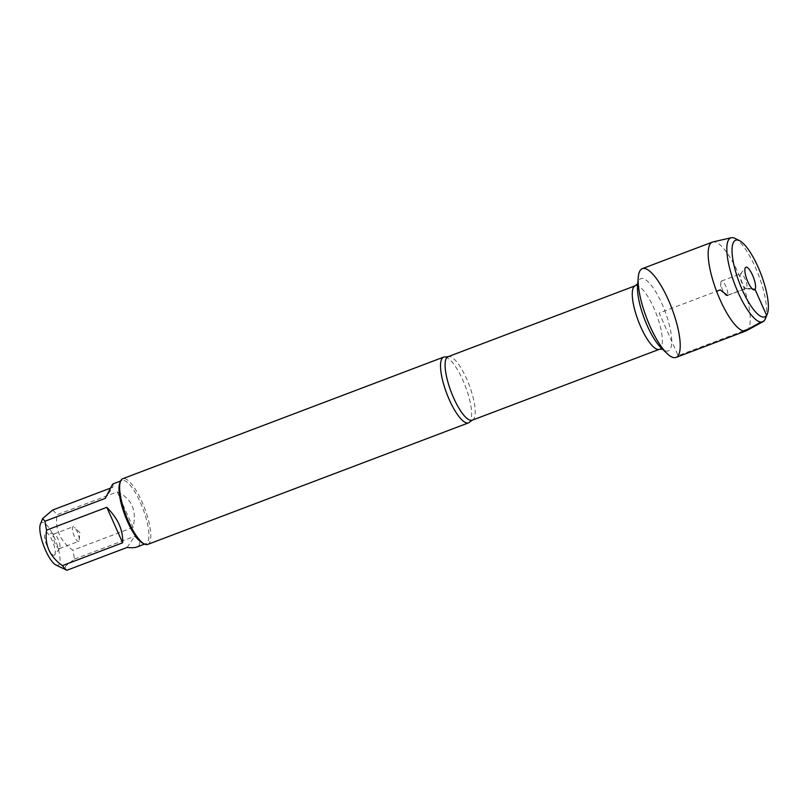 <?xml version="1.0" encoding="UTF-8"?>
<svg xmlns="http://www.w3.org/2000/svg" width="808" height="808" viewBox="0 0 808 808"><rect width="100%" height="100%" fill="white"/><g stroke="black" fill="none" stroke-linecap="round" stroke-linejoin="round"><path stroke-width="0.61" stroke-dasharray="4.04 3.03" d="M445.329 356.984A35.148 9.979 -110.8 0 1 465.216 385.911A35.148 9.979 -110.8 0 1 470.125 421.524A35.148 9.979 -110.8 0 1 469.903 421.826M147.662 544.43A35.148 9.979 69.2 0 0 149.248 543.107A35.148 9.979 69.2 0 0 143.268 504.808A35.148 9.979 69.2 0 0 122.755 478.7M54.752 554.753A12.11 3.434 69.2 0 0 53.075 542.521A12.11 3.434 69.2 0 0 46.238 532.523A12.11 3.434 69.2 0 0 46.692 545.107A12.11 3.434 69.2 0 0 54.691 554.833A12.11 3.434 69.2 0 0 54.752 554.753M40.4 524.2A22.806 6.474 -110.8 0 1 40.804 523.422A22.806 6.474 -110.8 0 1 56.378 542.693A22.806 6.474 -110.8 0 1 55.833 564.933M117.261 491.9C131.734 498.465 136.996 510.303 133.067 527.392L117.261 491.9L57.035 514.716C54.894 529.361 60.166 541.188 72.841 550.208A33.744 9.585 -110.8 0 1 74.417 559.126L65.549 566.055L65.448 569.781M133.067 527.392L72.841 550.208M127.088 547.46L134.643 536.3C140.329 541.663 141.137 545.208 137.057 546.945M74.417 559.126L134.643 536.3M52.57 510.07A33.744 9.585 -110.8 0 1 57.035 514.716M113.14 483.841L112.797 487.244L105.242 498.395M112.797 487.244L110.272 488.204M142.713 543.188A33.744 9.585 69.2 0 0 145.905 543.592A33.744 9.585 69.2 0 0 147.43 542.32A33.744 9.585 69.2 0 0 141.693 505.555A33.744 9.585 69.2 0 0 121.998 480.487A33.744 9.585 69.2 0 0 120.473 481.77A33.744 9.585 69.2 0 0 119.877 482.911M59.701 548.369A7.807 2.222 -110.8 0 1 59.661 548.42A7.807 2.222 -110.8 0 1 59.348 548.662A7.807 2.222 -110.8 0 1 54.51 542.148A7.807 2.222 -110.8 0 1 53.813 534.058A7.807 2.222 -110.8 0 1 54.217 534.027A7.807 2.222 -110.8 0 1 58.62 540.481A7.807 2.222 -110.8 0 1 59.701 548.369M78.942 541.077A7.807 2.222 -110.8 0 1 78.588 541.37A7.807 2.222 -110.8 0 1 74.033 535.573A7.807 2.222 -110.8 0 1 72.7 527.058A7.807 2.222 -110.8 0 1 73.053 526.765A7.807 2.222 -110.8 0 1 74.508 527.392A7.807 2.222 -110.8 0 1 79.265 539.936A7.807 2.222 -110.8 0 1 78.942 541.077M676.003 357.439A47.48 13.483 69.2 0 0 671.781 308.252A47.48 13.483 69.2 0 0 642.35 268.63M746.511 330.684A47.48 13.483 69.2 0 0 741.815 281.719A47.48 13.483 69.2 0 0 712.888 241.946M735.048 238.411A44.915 12.756 -110.8 0 1 758.641 275.346A44.915 12.756 -110.8 0 1 765.449 318.635M727.422 295.364A7.807 2.222 -110.8 0 1 727.069 295.657A7.807 2.222 -110.8 0 1 725.614 295.031A7.807 2.222 -110.8 0 1 720.867 282.487A7.807 2.222 -110.8 0 1 721.534 281.053A7.807 2.222 -110.8 0 1 726.099 286.86A7.807 2.222 -110.8 0 1 727.422 295.364L746.663 288.072L752.349 288.971M746.663 288.072A7.807 2.222 -110.8 0 1 746.309 288.375A7.807 2.222 -110.8 0 1 745.915 288.395A7.807 2.222 -110.8 0 1 741.471 281.851A7.807 2.222 -110.8 0 1 740.461 274.003A7.807 2.222 -110.8 0 1 740.774 273.761A7.807 2.222 -110.8 0 1 745.33 279.568A7.807 2.222 -110.8 0 1 746.663 288.072M743.229 330.977L678.144 355.641L659.177 313.029L716.595 291.274M764.651 320.16L761.085 322.099M472.195 420.211A33.976 9.646 69.2 0 0 473.73 418.928A33.976 9.646 69.2 0 0 467.953 381.911A33.976 9.646 69.2 0 0 448.117 356.671M635.29 285.749A33.976 9.646 -110.8 0 1 655.126 310.989A33.976 9.646 -110.8 0 1 660.904 348.006A33.976 9.646 -110.8 0 1 659.368 349.298M662.388 349.026L661.096 347.794A38.663 10.979 69.2 0 0 670.054 349.46A38.663 10.979 69.2 0 0 659.257 298.132A38.663 10.979 69.2 0 0 637.583 285.729L637.724 283.951M121.998 480.487L120.645 481.002M145.905 543.592L144.551 544.107M54.217 534.027L46.238 532.523M59.661 548.42L54.691 554.833M59.348 548.662L78.588 541.37M53.813 534.058L73.053 526.765M79.265 539.936L79.871 532.533L74.508 527.392M720.867 282.487L720.261 289.89L725.614 295.031M727.069 295.657L746.309 288.375M721.534 281.053L740.774 273.761M745.915 288.395L753.894 289.9M740.461 274.003L745.441 267.589"/><path stroke-width="1.21" d="M469.903 421.826A35.148 9.979 -110.8 0 1 468.539 422.857A35.148 9.979 -110.8 0 1 448.026 396.738A35.148 9.979 -110.8 0 1 442.047 358.449A35.148 9.979 -110.8 0 1 443.632 357.116A35.148 9.979 -110.8 0 1 445.329 356.984L448.117 356.671A33.976 9.646 69.2 0 0 451.137 391.86A33.976 9.646 69.2 0 0 472.195 420.211L469.903 421.826M678.144 355.641A47.48 13.483 69.2 0 0 664.893 292.607A47.48 13.483 69.2 0 0 638.259 277.376A47.48 13.483 69.2 0 0 667.145 353.601A47.48 13.483 69.2 0 0 678.144 355.641M443.632 357.116L122.755 478.7A35.148 9.979 69.2 0 0 120.554 481.225A35.148 9.979 69.2 0 0 125.876 515.1A35.148 9.979 69.2 0 0 144.339 544.006A35.148 9.979 69.2 0 0 147.662 544.43L468.539 422.857M144.551 544.107L137.057 546.945C134.875 547.763 131.553 547.925 127.088 547.46L66.862 570.276L55.833 564.933A22.806 6.474 -110.8 0 1 54.742 564.236A22.806 6.474 -110.8 0 1 43.349 544.804A22.806 6.474 -110.8 0 1 40.4 524.2L42.642 518.564M122.624 542.804C123.321 530.482 118.059 518.655 106.818 507.313L122.624 542.804L62.398 565.62C49.722 556.601 44.45 544.774 46.591 530.129A33.744 9.585 -110.8 0 1 45.016 521.221L42.652 518.564L52.57 510.07L110.272 488.204M106.818 507.313L46.591 530.129M66.862 570.276A33.744 9.585 -110.8 0 1 62.398 565.62M45.016 521.221L105.242 498.395L112.201 484.901L113.14 483.841L120.645 481.002M120.554 481.225L119.877 482.911A33.744 9.585 69.2 0 0 124.987 515.443A33.744 9.585 69.2 0 0 142.713 543.188L144.339 544.006M731.28 237.724L712.888 241.946A47.48 13.483 69.2 0 0 712.383 242.097L642.35 268.63A47.48 13.483 69.2 0 0 640.209 270.428A47.48 13.483 69.2 0 0 648.279 322.16A47.48 13.483 69.2 0 0 676.003 357.439L746.026 330.906A47.48 13.483 69.2 0 0 746.511 330.684L763.075 321.655A44.915 12.756 -110.8 0 1 736.745 289.304A44.915 12.756 -110.8 0 1 728.776 239.572A44.915 12.756 -110.8 0 1 731.28 237.724A44.915 12.756 -110.8 0 1 735.048 238.411L739.562 240.693A41.006 11.645 69.2 0 0 733.836 241.743A41.006 11.645 69.2 0 0 743.239 291.991A41.006 11.645 69.2 0 0 767.317 313.938A41.006 11.645 69.2 0 0 761.106 274.417A41.006 11.645 69.2 0 0 739.562 240.693M712.383 242.097A47.48 13.483 69.2 0 0 710.232 243.895A47.48 13.483 69.2 0 0 718.312 295.627A47.48 13.483 69.2 0 0 746.026 330.906M767.317 313.938L765.449 318.635A44.915 12.756 -110.8 0 1 763.075 321.655M745.38 267.68A12.11 3.434 69.2 0 0 747.057 279.901A12.11 3.434 69.2 0 0 753.894 289.9A12.11 3.434 69.2 0 0 755.046 289.405A12.11 3.434 69.2 0 0 752.591 275.265A12.11 3.434 69.2 0 0 745.441 267.589A12.11 3.434 69.2 0 0 745.38 267.68M716.595 291.274L720.261 289.89L727.422 295.364M752.349 288.971L755.046 289.405L766.6 315.332L764.651 320.16M761.085 322.099L748.178 329.109L743.229 330.977M472.195 420.211L659.368 349.298A33.976 9.646 -110.8 0 1 638.31 320.938A33.976 9.646 -110.8 0 1 635.29 285.749L637.956 283.568M638.259 277.376L637.583 285.729A38.663 10.979 69.2 0 0 661.096 347.794L667.145 353.601M448.117 356.671L635.29 285.749M659.368 349.298L662.812 349.167"/></g></svg>
